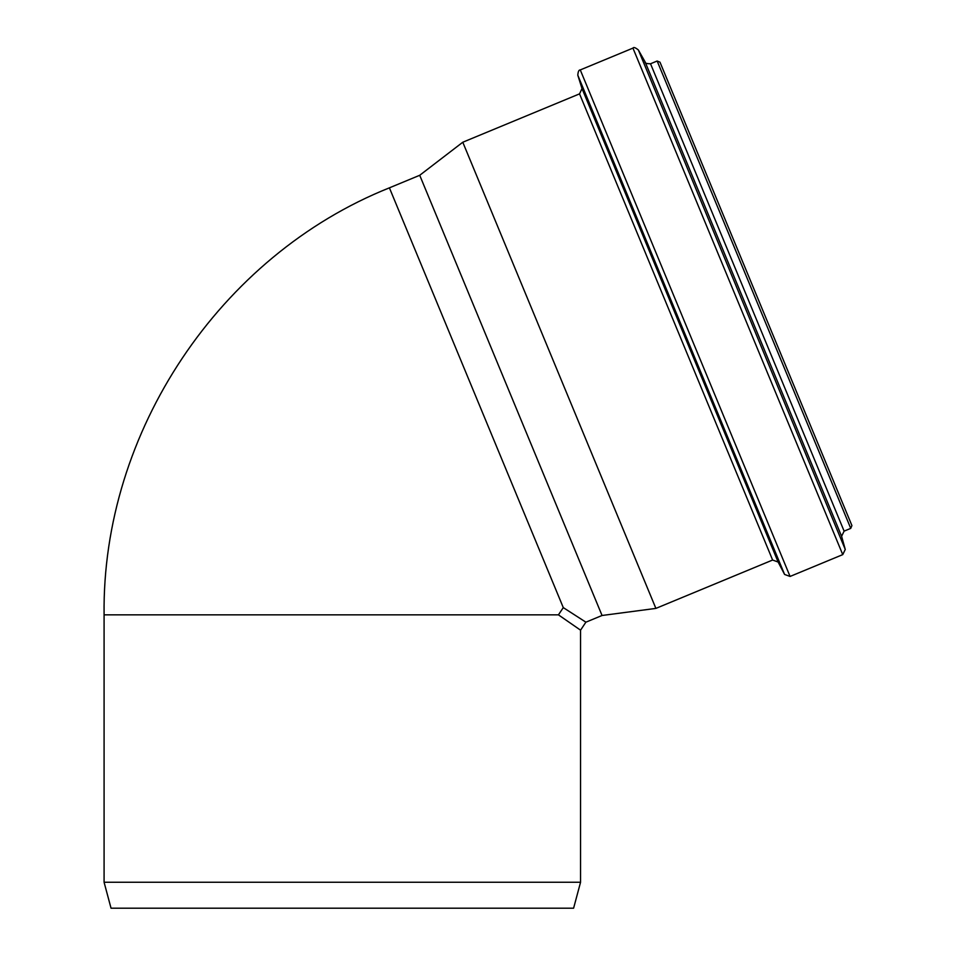 <?xml version="1.0" encoding="UTF-8"?>
<svg xmlns="http://www.w3.org/2000/svg" width="956" height="956" viewBox="0 0 956 956"><rect width="100%" height="100%" fill="white"/><g stroke="black" fill="none" stroke-linecap="round" stroke-linejoin="round"><path stroke-width="1.43" d="M563.287 607.61L389.403 187.842C219.701 255.658 101.802 432.112 104.085 614.851L558.435 614.851L563.287 607.61L585.897 622.177L602.053 615.485L419.72 175.283L462.788 142.229L655.888 608.398L772.627 560.037L778.124 562.032L784.589 574.448L577.806 75.225C578.069 71.545 578.894 69.788 580.268 69.931L790.074 576.444L784.589 574.448M558.435 614.851L580.555 630.171L585.885 622.177M580.555 882.257L573.6 908.2L111.039 908.2L104.085 882.257L580.555 882.257L580.555 630.171M851.916 525.561L850.744 528.381L844.112 531.13L650.522 63.765L657.154 61.017L659.987 62.188L851.916 525.561M790.074 576.444L842.75 554.623L845.259 549.473L841.603 536.28L844.112 531.13M602.053 615.485L655.888 608.398M848.605 517.566L663.297 70.182M850.744 528.381L657.154 61.017M841.603 536.28L645.109 61.901C644.667 63.132 646.483 63.753 650.522 63.765M845.259 549.473L638.369 49.987L645.109 61.901M842.75 554.623L632.944 48.111C633.589 46.928 635.393 47.549 638.369 49.987M778.124 562.032L582.013 88.573L577.806 75.225M772.627 560.037L579.539 93.867L582.013 88.573M104.085 882.257L104.085 614.851M389.403 187.842L419.72 175.283M632.944 48.111L580.268 69.931M579.539 93.867L462.788 142.229"/></g></svg>
